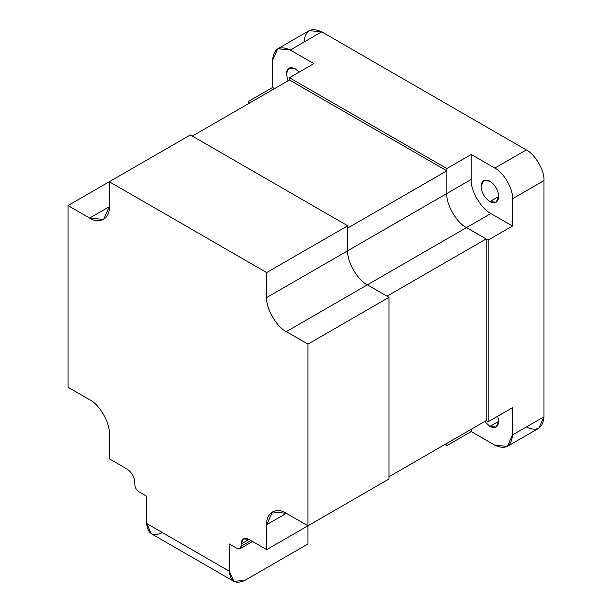 <?xml version="1.0" encoding="UTF-8"?>
<svg xmlns="http://www.w3.org/2000/svg" width="612" height="612" viewBox="0 0 612 612"><rect width="100%" height="100%" fill="white"/><g stroke="black" fill="none" stroke-linecap="round" stroke-linejoin="round"><path stroke-width="0.92" d="M295.191 68.751L288.933 68.131L286.339 73.861L288.022 80.83L286.339 73.861C286.898 68.024 289.851 66.318 295.191 68.751L299.153 72.132L295.191 68.751M489.891 201.6L498.742 196.49L489.891 201.6L496.148 202.22L498.742 196.49C498.176 190.003 495.23 184.893 489.891 181.16L483.633 180.54L481.04 186.27C481.606 192.765 484.551 197.867 489.891 201.6C484.551 197.867 481.606 192.765 481.04 186.27C481.606 180.433 484.551 178.735 489.891 181.16C495.23 184.893 498.176 190.003 498.742 196.49C498.176 202.327 495.23 204.033 489.891 201.6M489.891 426.426L498.742 421.316L489.891 426.426L496.148 427.046L498.742 421.316L497.801 416.191L498.742 421.316C498.176 427.153 495.23 428.859 489.891 426.426L484.696 421.484L489.891 426.426M272.562 87.478L274.528 88.618L272.562 87.478L248.174 101.561L250.14 102.694L248.174 101.561L272.562 87.478L272.562 60.228L272.562 87.478M289.476 77.716L289.476 79.988L192.321 136.078L289.476 79.988L446.821 170.825L347.692 228.054L446.821 170.825L446.821 193.537C445.941 204.263 456.759 222.998 466.489 227.603L490.878 213.519C481.147 208.922 470.33 190.187 471.209 179.454L446.821 193.537L446.821 168.552L446.821 193.537L446.821 170.825L289.476 79.988L289.476 77.716L313.864 63.633L290.264 50.008C279.592 45.143 273.694 48.555 272.562 60.228L277.749 48.769L290.264 50.008L313.864 63.633L289.476 77.716L446.821 168.552L471.209 154.476L471.209 179.454L347.692 250.767L347.692 228.054L347.692 250.767L446.821 193.537C445.941 204.263 456.759 222.998 466.489 227.603L488.124 240.095L488.124 421.775L512.512 407.699L512.512 434.948L512.512 407.699L488.124 421.775L488.124 240.095L466.489 227.603C456.759 222.998 445.941 204.263 446.821 193.537C445.941 204.263 456.759 222.998 466.489 227.603L486.158 238.955L387.029 296.185L486.158 238.955L486.158 420.643L488.124 421.775L486.158 420.643L486.158 238.955L466.489 227.603L367.361 284.832L490.878 213.519L512.512 226.012L488.124 240.095L512.512 226.012L512.512 198.762C513.307 189.108 503.569 172.247 494.81 168.101L471.209 154.476L446.821 168.552L289.476 77.716M507.325 446.408L538.797 428.239L543.984 416.78L512.512 434.948L507.325 446.408L494.81 445.169L471.209 431.544L471.209 429.272L471.209 431.544L446.821 445.628L444.855 444.488L446.821 445.628L446.821 443.356L446.821 445.628L471.209 431.544L494.81 445.169C505.489 450.034 511.387 446.63 512.512 434.948L543.984 416.78L543.984 180.594C544.772 170.939 535.041 154.079 526.282 149.932L321.736 31.839L290.264 50.008L321.736 31.839L309.221 30.6L277.749 48.769M471.209 154.476L471.209 179.454C470.33 190.187 481.147 208.922 490.878 213.519L512.512 226.012L512.512 198.762L543.984 180.594L512.512 198.762C513.307 189.108 503.569 172.247 494.81 168.101L526.282 149.932L494.81 168.101L471.209 154.476M248.174 103.833L248.174 101.561L248.174 103.833M304.034 42.06C305.159 30.386 311.057 26.974 321.736 31.839L526.282 149.932C535.041 154.079 544.772 170.939 543.984 180.594L543.984 416.78C542.852 428.461 536.953 431.865 526.282 427M347.692 250.767C346.82 261.5 357.63 280.227 367.361 284.832L387.029 296.185L367.361 284.832C357.63 280.227 346.82 261.5 347.692 250.767L266.664 297.547L266.664 272.57L109.319 181.726L109.319 206.711C110.198 218.453 99.381 224.696 89.65 218.063L68.016 205.571L68.016 387.258L89.65 399.751C99.381 404.356 110.198 423.083 109.319 433.816L109.319 458.793L127.021 469.014C131.764 472.334 134.388 476.878 134.892 482.646C134.388 476.878 131.764 472.334 127.021 469.014L109.319 458.793L109.319 433.816C110.198 423.083 99.381 404.356 89.65 399.751L68.016 387.258L68.016 205.571L109.319 181.726L68.016 205.571L89.65 218.063L103.558 219.44L109.319 206.711L89.65 218.063L109.319 206.711L109.319 181.726L190.355 134.946L347.692 225.782L347.692 250.767L266.664 297.547C265.784 308.28 276.601 327.015 286.332 331.62C276.601 327.015 265.784 308.28 266.664 297.547L266.664 272.57L347.692 225.782L266.664 272.57L109.319 181.726L190.355 134.946L347.692 225.782L347.692 250.767C346.813 261.492 357.63 280.227 367.361 284.832C357.63 280.227 346.813 261.492 347.692 250.767M388.995 476.74L486.158 420.643L388.995 476.74M162.425 532.608C152.939 536.931 147.691 533.901 146.689 523.52L146.689 496.271L138.825 491.727C136.453 490.067 135.137 487.795 134.892 484.911C135.137 487.795 136.453 490.067 138.825 491.727L146.689 496.271L146.689 523.52L229.293 571.21L229.293 543.961L237.165 548.505C239.537 549.584 240.845 548.826 241.097 546.233L241.097 543.961L248.962 539.417L243.4 538.866L241.097 543.961L248.962 539.417L266.664 549.637L266.664 524.66C265.784 512.91 276.601 506.667 286.332 513.3L307.966 525.792L307.966 344.105L286.332 331.62L367.361 284.832L388.995 297.325L307.966 344.105L307.966 543.961L245.03 580.298L233.906 581.4L229.293 571.21L229.293 543.961L237.165 548.505L239.942 548.78L252.557 541.498M134.892 484.911L134.892 482.646L134.892 484.911M233.906 581.4L151.302 533.71L146.689 523.52L229.293 571.21C230.296 581.591 235.543 584.621 245.03 580.298L307.966 543.961L307.966 525.792L286.332 513.3L266.664 524.66L286.332 513.3L272.424 511.923L266.664 524.66L266.664 549.637L248.962 539.417C244.219 537.26 241.595 538.774 241.097 543.961L241.097 546.233L250.928 540.557L241.097 546.233L239.942 548.78M367.361 284.832L286.332 331.62L307.966 344.105L388.995 297.325L388.995 479.005L307.966 525.792L388.995 479.005L388.995 297.325L367.361 284.832M347.692 502.857L266.664 549.637L347.692 502.857"/></g></svg>
